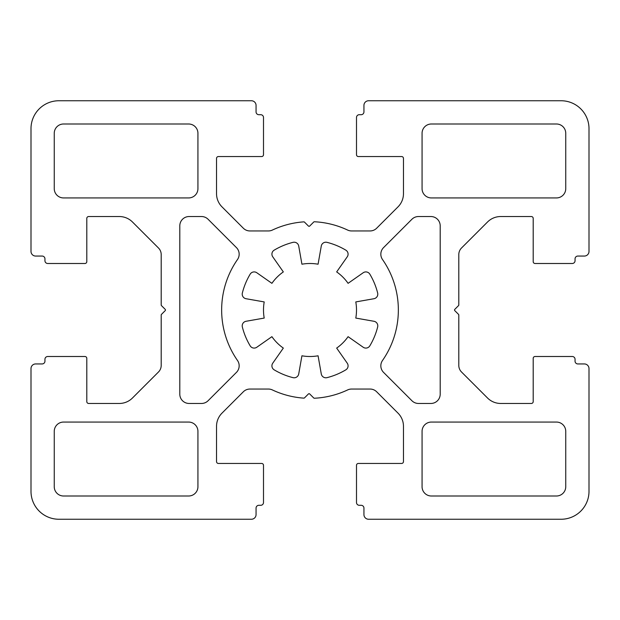 <?xml version="1.0" encoding="UTF-8"?>
<svg xmlns="http://www.w3.org/2000/svg" width="620" height="620" viewBox="0 0 620 620"><rect width="100%" height="100%" fill="white"/><g stroke="black" fill="none" stroke-linecap="round" stroke-linejoin="round"><path stroke-width="0.93" d="M236.445 372.38A9.3 9.3 0 0 0 237.499 360.491A88.35 88.35 0 0 1 237.499 259.509A9.3 9.3 0 0 0 236.445 247.62L208.08 219.255A9.3 9.3 0 0 0 201.5 216.535L189.1 216.535A9.3 9.3 0 0 0 179.8 225.835L179.8 394.165A9.3 9.3 0 0 0 189.1 403.465L201.5 403.465A9.3 9.3 0 0 0 208.08 400.745L236.445 372.38M345.821 369.846A4.65 4.65 0 0 0 347.247 363.188L336.668 348.091A46.5 46.5 0 0 0 348.091 336.668L363.188 347.247A4.65 4.65 0 0 0 369.846 345.821A69.75 69.75 0 0 0 377.65 326.988A4.65 4.65 0 0 0 373.945 321.276L355.795 318.076A46.5 46.5 0 0 0 355.795 301.925L373.945 298.724A4.65 4.65 0 0 0 377.65 293.012A69.75 69.75 0 0 0 369.846 274.179A4.65 4.65 0 0 0 363.188 272.754L348.091 283.332A46.5 46.5 0 0 0 336.668 271.909L347.247 256.812A4.65 4.65 0 0 0 345.821 250.154A69.75 69.75 0 0 0 326.988 242.35A4.65 4.65 0 0 0 321.276 246.055L318.076 264.205A46.5 46.5 0 0 0 301.925 264.205L298.724 246.055A4.65 4.65 0 0 0 293.012 242.35A69.75 69.75 0 0 0 274.179 250.154A4.65 4.65 0 0 0 272.754 256.812L283.332 271.909A46.5 46.5 0 0 0 271.909 283.332L256.812 272.754A4.65 4.65 0 0 0 250.154 274.179A69.75 69.75 0 0 0 242.35 293.012A4.65 4.65 0 0 0 246.055 298.724L264.205 301.925A46.5 46.5 0 0 0 264.205 318.076L246.055 321.276A4.65 4.65 0 0 0 242.35 326.988A69.75 69.75 0 0 0 250.154 345.821A4.65 4.65 0 0 0 256.812 347.247L271.909 336.668A46.5 46.5 0 0 0 283.332 348.091L272.754 363.188A4.65 4.65 0 0 0 274.179 369.846A69.75 69.75 0 0 0 293.012 377.65A4.65 4.65 0 0 0 298.724 373.945L301.925 355.795A46.5 46.5 0 0 0 318.076 355.795L321.276 373.945A4.65 4.65 0 0 0 326.988 377.65A69.75 69.75 0 0 0 345.821 369.846M382.501 259.509A88.35 88.35 0 0 1 382.501 360.491A9.3 9.3 0 0 0 383.555 372.38L411.92 400.745A9.3 9.3 0 0 0 418.5 403.465L430.9 403.465A9.3 9.3 0 0 0 440.2 394.165L440.2 225.835A9.3 9.3 0 0 0 430.9 216.535L418.5 216.535A9.3 9.3 0 0 0 411.92 219.255L383.555 247.62A9.3 9.3 0 0 0 382.501 259.509M165.463 310A0.93 0.93 0 0 1 165.191 310.659L161.471 314.379A0.93 0.93 0 0 0 161.2 315.038L161.2 365.42A9.3 9.3 0 0 1 158.48 372L132.455 398.017A18.6 18.6 0 0 1 119.303 403.465L88.66 403.465A1.86 1.86 0 0 1 86.8 401.605L86.8 358.36A1.86 1.86 0 0 0 84.94 356.5L47.74 356.5A2.79 2.79 0 0 0 44.95 359.29L44.95 361.15A2.79 2.79 0 0 1 42.16 363.94L35.65 363.94A4.65 4.65 0 0 0 31 368.59L31 491.35A27.9 27.9 0 0 0 58.9 519.25L251.41 519.25A4.65 4.65 0 0 0 256.06 514.6L256.06 508.09A2.79 2.79 0 0 1 258.85 505.3L260.71 505.3A2.79 2.79 0 0 0 263.5 502.51L263.5 465.31A1.86 1.86 0 0 0 261.64 463.45L218.395 463.45A1.86 1.86 0 0 1 216.535 461.59L216.535 426.296A18.6 18.6 0 0 1 221.983 413.145L243.35 391.77A9.3 9.3 0 0 1 249.93 389.05L268.406 389.05A9.3 9.3 0 0 1 272.374 389.933A88.35 88.35 0 0 0 303.8 398.133A0.93 0.93 0 0 0 304.521 397.862L308.411 393.971A0.93 0.93 0 0 1 309.729 393.971L313.72 397.97A0.93 0.93 0 0 0 314.425 398.242A88.35 88.35 0 0 0 347.626 389.933A9.3 9.3 0 0 1 351.594 389.05L370.07 389.05A9.3 9.3 0 0 1 376.65 391.77L398.017 413.145A18.6 18.6 0 0 1 403.465 426.296L403.465 461.59A1.86 1.86 0 0 1 401.605 463.45L358.36 463.45A1.86 1.86 0 0 0 356.5 465.31L356.5 502.51A2.79 2.79 0 0 0 359.29 505.3L361.15 505.3A2.79 2.79 0 0 1 363.94 508.09L363.94 514.6A4.65 4.65 0 0 0 368.59 519.25L561.1 519.25A27.9 27.9 0 0 0 589 491.35L589 368.59A4.65 4.65 0 0 0 584.35 363.94L577.84 363.94A2.79 2.79 0 0 1 575.05 361.15L575.05 359.29A2.79 2.79 0 0 0 572.26 356.5L535.06 356.5A1.86 1.86 0 0 0 533.2 358.36L533.2 401.605A1.86 1.86 0 0 1 531.34 403.465L500.696 403.465A18.6 18.6 0 0 1 487.545 398.017L461.52 372A9.3 9.3 0 0 1 458.8 365.42L458.8 315.038A0.93 0.93 0 0 0 458.529 314.379L454.809 310.659A0.93 0.93 0 0 1 454.809 309.341L458.529 305.621A0.93 0.93 0 0 0 458.8 304.963L458.8 254.58A9.3 9.3 0 0 1 461.52 248L487.545 221.983A18.6 18.6 0 0 1 500.696 216.535L531.34 216.535A1.86 1.86 0 0 1 533.2 218.395L533.2 261.64A1.86 1.86 0 0 0 535.06 263.5L572.26 263.5A2.79 2.79 0 0 0 575.05 260.71L575.05 258.85A2.79 2.79 0 0 1 577.84 256.06L584.35 256.06A4.65 4.65 0 0 0 589 251.41L589 128.65A27.9 27.9 0 0 0 561.1 100.75L368.59 100.75A4.65 4.65 0 0 0 363.94 105.4L363.94 111.91A2.79 2.79 0 0 1 361.15 114.7L359.29 114.7A2.79 2.79 0 0 0 356.5 117.49L356.5 154.69A1.86 1.86 0 0 0 358.36 156.55L401.605 156.55A1.86 1.86 0 0 1 403.465 158.41L403.465 193.703A18.6 18.6 0 0 1 398.017 206.855L376.65 228.23A9.3 9.3 0 0 1 370.07 230.95L351.594 230.95A9.3 9.3 0 0 1 347.626 230.067A88.35 88.35 0 0 0 314.425 221.758A0.93 0.93 0 0 0 313.72 222.03L309.729 226.029A0.93 0.93 0 0 1 308.411 226.029L304.521 222.138A0.93 0.93 0 0 0 303.8 221.867A88.35 88.35 0 0 0 272.374 230.067A9.3 9.3 0 0 1 268.406 230.95L249.93 230.95A9.3 9.3 0 0 1 243.35 228.23L221.983 206.855A18.6 18.6 0 0 1 216.535 193.703L216.535 158.41A1.86 1.86 0 0 1 218.395 156.55L261.64 156.55A1.86 1.86 0 0 0 263.5 154.69L263.5 117.49A2.79 2.79 0 0 0 260.71 114.7L258.85 114.7A2.79 2.79 0 0 1 256.06 111.91L256.06 105.4A4.65 4.65 0 0 0 251.41 100.75L58.9 100.75A27.9 27.9 0 0 0 31 128.65L31 251.41A4.65 4.65 0 0 0 35.65 256.06L42.16 256.06A2.79 2.79 0 0 1 44.95 258.85L44.95 260.71A2.79 2.79 0 0 0 47.74 263.5L84.94 263.5A1.86 1.86 0 0 0 86.8 261.64L86.8 218.395A1.86 1.86 0 0 1 88.66 216.535L119.303 216.535A18.6 18.6 0 0 1 132.455 221.983L158.48 248A9.3 9.3 0 0 1 161.2 254.58L161.2 304.963A0.93 0.93 0 0 0 161.471 305.621L165.191 309.341A0.93 0.93 0 0 1 165.463 310M556.45 197.935A9.3 9.3 0 0 0 565.75 188.635L565.75 133.3A9.3 9.3 0 0 0 556.45 124L431.365 124A9.3 9.3 0 0 0 422.065 133.3L422.065 188.635A9.3 9.3 0 0 0 431.365 197.935L556.45 197.935M556.45 496A9.3 9.3 0 0 0 565.75 486.7L565.75 431.365A9.3 9.3 0 0 0 556.45 422.065L431.365 422.065A9.3 9.3 0 0 0 422.065 431.365L422.065 486.7A9.3 9.3 0 0 0 431.365 496L556.45 496M63.55 124A9.3 9.3 0 0 0 54.25 133.3L54.25 188.635A9.3 9.3 0 0 0 63.55 197.935L188.635 197.935A9.3 9.3 0 0 0 197.935 188.635L197.935 133.3A9.3 9.3 0 0 0 188.635 124L63.55 124M54.25 486.7A9.3 9.3 0 0 0 63.55 496L188.635 496A9.3 9.3 0 0 0 197.935 486.7L197.935 431.365A9.3 9.3 0 0 0 188.635 422.065L63.55 422.065A9.3 9.3 0 0 0 54.25 431.365L54.25 486.7"/></g></svg>
